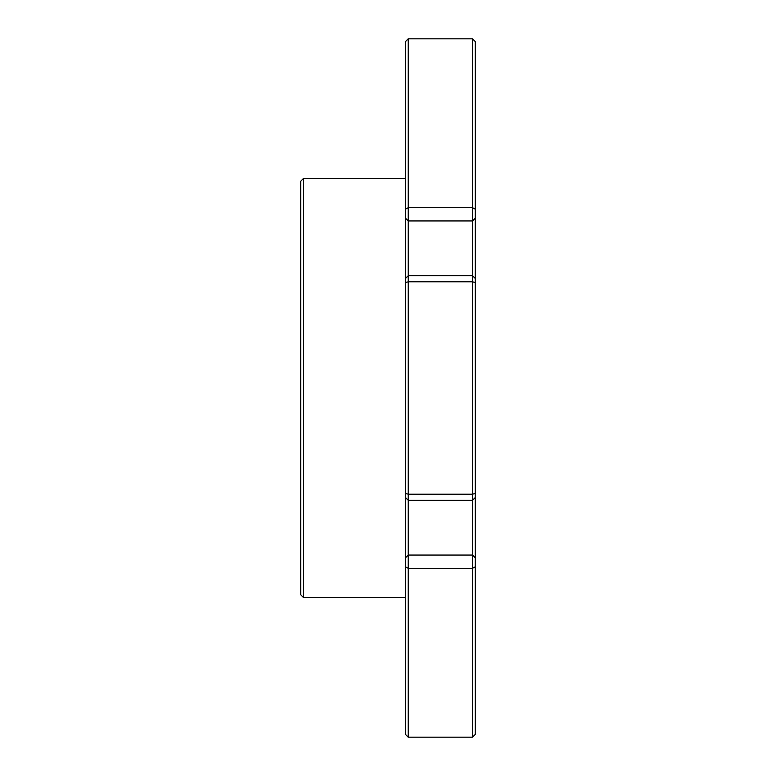 <?xml version="1.0" encoding="UTF-8"?>
<svg xmlns="http://www.w3.org/2000/svg" width="776" height="776" viewBox="0 0 776 776"><rect width="100%" height="100%" fill="white"/><g stroke="black" fill="none" stroke-linecap="round" stroke-linejoin="round"><path stroke-width="1.16" d="M300.7 594.726L300.7 181.274L303.494 178.48L303.494 597.52L300.7 594.726M405.46 212.217L405.46 41.594L408.254 38.8L408.254 275.693L472.506 275.693L472.506 220.947L408.254 220.947L405.46 218.153L405.46 212.217M405.46 557.847L408.254 555.053L472.506 555.053L472.506 500.307L408.254 500.307L408.254 737.2L405.46 734.406L405.46 218.153M405.46 278.487L408.254 275.693L408.254 500.307L405.46 497.513M475.3 218.153L472.506 220.947L472.506 38.8L475.3 41.594L475.3 734.406L472.506 737.2L472.506 555.053L475.3 557.847M475.3 497.513L472.506 500.307L472.506 275.693L475.3 278.487M405.46 209.151L408.254 207.706L472.506 207.706L475.3 209.151M405.46 282.619L408.254 281.775L472.506 281.775L475.3 282.619M475.3 566.849L472.506 568.294L408.254 568.294L405.46 566.849M405.46 493.381L408.254 494.225L472.506 494.225L475.3 493.381M405.46 597.52L303.494 597.52M472.506 737.2L408.254 737.2M472.506 38.8L408.254 38.8M405.46 178.48L303.494 178.48"/></g></svg>
